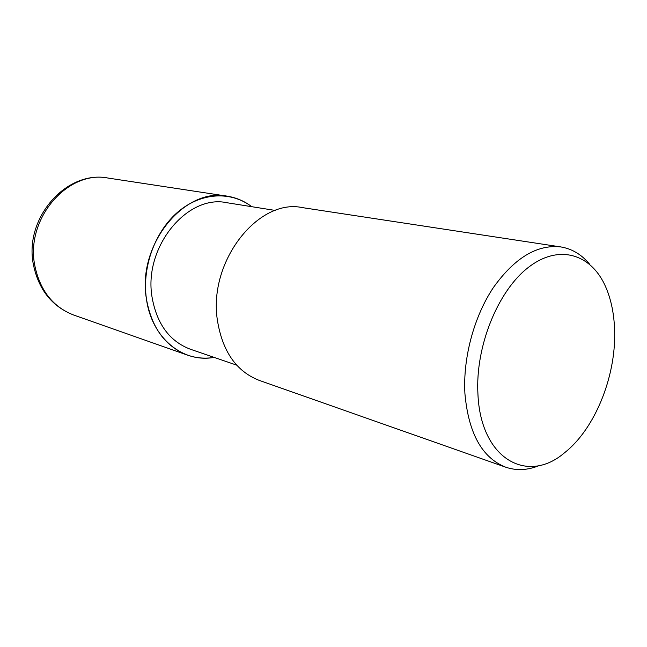 <?xml version="1.0" encoding="UTF-8"?>
<svg xmlns="http://www.w3.org/2000/svg" width="647" height="647" viewBox="0 0 647 647"><rect width="100%" height="100%" fill="white"/><g stroke="black" fill="none" stroke-linecap="round" stroke-linejoin="round"><path stroke-width="0.97" d="M214.084 357.379C182.858 363.29 151.333 337.855 146.368 298.429C141.928 266.766 155.296 230.842 178.426 211.537C201.573 192.175 231.327 191.051 251.723 206.692C231.319 191.051 201.573 192.175 178.426 211.537C155.296 230.842 141.936 266.766 146.368 298.429C151.333 337.847 182.858 363.29 214.084 357.379M236.713 365.159L190.307 349.202C169.449 341.252 156.671 323.759 151.98 296.73C143.594 246.847 187.501 194.011 226.903 202.721L275.355 210.461M539.59 465.411C527.912 470.28 516.629 470.879 505.736 467.199C482.08 457.866 468.468 433.288 464.91 393.481C462.872 357.864 474.033 316.488 493.459 287.446C514.745 257.773 537.18 244.267 560.763 246.919C572.102 248.796 581.782 254.627 589.797 264.413M505.736 467.199L259.261 380.396C236.22 371.427 222.228 351.159 217.295 319.602C208.447 260.919 258.614 197.982 302.416 207.622L560.763 246.919M614.65 331.96C615.726 377.338 594.65 429.163 564.621 452.698C527.434 484.797 480.624 459.079 477.931 394.055C475.157 346.574 497.98 290.438 528.72 267.138C559.453 243.515 591.819 254.303 605.907 287.405C611.423 300.37 614.335 315.218 614.65 331.96M214.141 357.395C205.05 358.875 196.195 358.123 187.565 355.146C165.179 346.452 151.43 327.552 146.343 298.437C137.172 244.38 184.638 187.048 227.275 196.187C236.292 197.618 244.461 201.12 251.788 206.7M34.72 265.133C25.435 218.443 68.072 169.797 108.041 178.054L108.041 178.054C66.382 169.846 23.996 218.088 33.345 264.332C38.521 289.646 52.003 306.565 73.807 315.081L73.807 315.081C52.876 306.993 39.847 290.341 34.72 265.133M187.565 355.146L73.807 315.081M227.275 196.187L108.041 178.054"/></g></svg>

